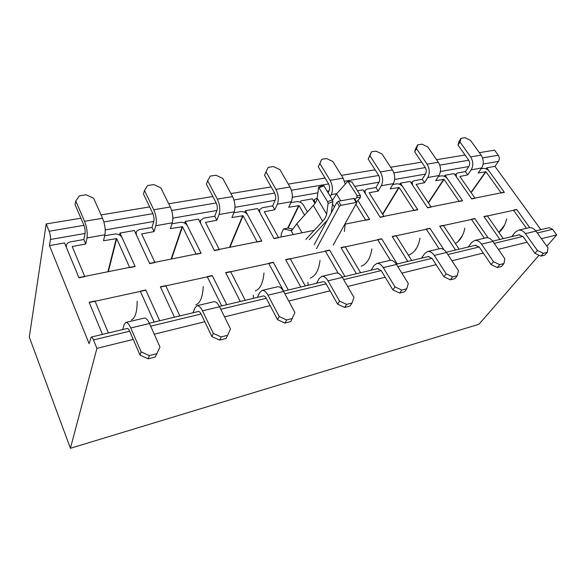 <?xml version="1.0" encoding="UTF-8"?>
<svg xmlns="http://www.w3.org/2000/svg" width="586" height="586" viewBox="0 0 586 586"><rect width="100%" height="100%" fill="white"/><g stroke="black" fill="none" stroke-linecap="round" stroke-linejoin="round"><path stroke-width="0.88" d="M460.003 141.995L461.014 138.303L459.028 141.373L458.01 145.072L460.003 141.995L470.631 156.894C473.276 161.355 473.466 165.67 471.188 169.823L467.709 174.884L465.409 171.61L468.866 166.541C470.016 164.417 469.921 162.212 468.573 159.934L458.01 145.072M461.014 138.303L464.954 137.71L470.499 140.384L481.143 155.136C483.794 159.56 483.963 163.838 481.655 167.962L478.139 172.995L485.97 171.764L501.206 193.014L504.392 192.376L489.156 171.185C487.486 169.178 485.56 168.255 483.391 168.409L481.055 168.827M467.709 174.884L459.885 176.481L475.063 198.266L471.723 198.94L456.545 177.089L456.113 173.896L457.637 172.995L465.409 171.61M518.42 230.203L528.96 227.727C531.561 227.295 533.89 228.415 535.956 231.104L547.969 247.753L547.331 252.273L544.841 255.108L540.885 256.141L534.937 253.313L537.399 250.456L525.386 233.631C523.327 230.913 521.005 229.771 518.42 230.203L515.321 232.173L511.717 236.627M537.399 250.456L543.369 253.306L547.331 252.273M543.369 253.306L540.885 256.141M518.998 234.891L523.005 236.517L534.937 253.313M526.499 228.306L513.461 210.125L516.654 209.429L529.744 227.624L516.779 209.598L484.065 216.71L499.865 239.462L483.941 216.534L487.296 215.802L503.22 238.656M506.656 218.827C505.3 224.856 502.715 229.404 498.906 232.459M416.536 148.668L417.803 144.815L415.913 147.965L414.646 151.818L416.536 148.668L427.077 164.153C429.721 168.797 429.963 173.251 427.809 177.514L424.506 182.693L422.22 179.294L425.502 174.101C426.593 171.918 426.469 169.647 425.128 167.281L414.646 151.818M417.803 144.815L422.015 144.178L427.773 146.947L438.335 162.278C440.98 166.871 441.207 171.288 439.017 175.522L435.669 180.678L444.034 179.353L459.175 201.459L462.596 200.771L447.44 178.737C445.763 176.65 443.77 175.697 441.456 175.873L438.445 176.408M424.506 182.693L416.111 184.407L431.179 207.078L427.59 207.803L412.537 185.051L412.156 181.85L413.899 180.774L422.22 179.294M474.667 240.48L485.992 237.821C488.526 237.403 490.819 238.605 492.87 241.403L504.854 258.785L503.96 263.532L501.565 266.425L497.309 267.538L491.119 264.608L493.485 261.7L481.516 244.12C479.465 241.285 477.18 240.07 474.667 240.48L471.671 242.472L468.221 247.021M493.485 261.7L499.697 264.645L503.96 263.532M499.697 264.645L497.309 267.538M475.297 245.329L479.231 247.072L491.119 264.608M484.358 238.202L471.378 219.259L474.799 218.519L488.087 237.835L474.916 218.695L439.837 226.321L455.542 250.046L439.72 226.137L443.316 225.354L459.146 249.189M464.852 228.159C463.314 235.587 460.164 240.714 455.403 243.549M369.949 155.817L371.502 151.789L368.176 159.055L369.949 155.817L380.365 171.947C382.988 176.774 383.295 181.382 381.288 185.762L378.19 191.073L375.934 187.527L379.01 182.202C380.028 179.961 379.867 177.609 378.534 175.155L368.176 159.055M371.502 151.789L376.014 151.107L381.999 153.971L392.452 169.933C395.081 174.709 395.367 179.279 393.323 183.623L390.173 188.904L399.132 187.483L414.134 210.506L417.796 209.766L402.78 186.817C401.102 184.649 399.029 183.667 396.568 183.858L392.781 184.531M378.19 191.073L369.158 192.75L384.057 216.542L380.197 217.318L365.334 193.6L364.997 190.406L367.004 189.117L375.934 187.527M427.582 251.533L439.778 248.669C442.232 248.288 444.481 249.555 446.517 252.485L458.42 270.666L457.241 275.669L454.956 278.614L450.363 279.815L443.91 276.775L446.158 273.809L434.277 255.415C432.241 252.449 430.014 251.16 427.582 251.533L424.718 253.548L421.451 258.192M446.158 273.809L452.634 276.863L457.241 275.669M452.634 276.863L450.363 279.815M428.271 256.565L432.109 258.433L443.91 276.775M439.112 248.83L426.227 229.067L429.904 228.269L443.954 249.739L430.021 228.452L392.312 236.641L407.856 261.444L392.195 236.458L396.063 235.616L411.738 260.514M420.037 238.158C418.309 247.358 414.47 252.991 408.537 255.042M319.883 163.501L321.758 159.282L318.264 166.827L319.883 163.501L330.123 180.327C332.716 185.359 333.097 190.128 331.273 194.625L330.314 196.464M321.758 159.282L326.614 158.55L332.848 161.516L343.14 178.159L345.183 183.814M328.079 192.757L329.032 190.911C329.962 188.611 329.764 186.18 328.446 183.616L318.264 166.827M314.953 203.423L312.257 198.859L314.953 203.423L314.272 199.643L317.224 197.973M326.153 222.424L325.838 221.889M356.039 204.499L365.73 220.226L369.671 219.435L357.87 200.375L369.554 219.245L345.132 224.145L369.554 219.245L357.87 200.375M376.776 263.466L389.954 260.374C392.305 260.016 394.488 261.378 396.495 264.447L408.281 283.499L406.757 288.773L404.611 291.784L399.645 293.081L392.906 289.924L395.008 286.898L383.266 267.612C381.259 264.506 379.098 263.121 376.776 263.466L374.066 265.502L371.033 270.241M395.008 286.898L401.776 290.063L406.757 288.773M401.776 290.063L399.645 293.081M377.531 268.688L381.244 270.695L392.906 289.924M390.43 260.309L377.677 239.608L381.632 238.751L397.242 263.978L381.75 238.941L341.103 247.775L356.405 273.735L340.986 247.578L345.161 246.669L360.602 272.732M371.89 248.896C370.389 258.382 366.814 264.125 361.166 266.139M265.941 171.786L275.947 189.366C278.504 194.618 278.973 199.562 277.354 204.184L274.797 209.773L272.637 205.906L275.164 200.302C275.984 197.936 275.742 195.416 274.446 192.743L264.498 175.199L268.19 167.354L273.428 166.563L279.925 169.64L289.997 187.022C292.56 192.223 293.007 197.116 291.33 201.709L288.7 207.261L299.058 205.591L304.574 215.135M274.797 209.773L264.293 211.736L278.599 237.718L274.109 238.627L259.84 212.696L259.561 209.656L262.264 207.752L272.637 205.906M290.883 202.661L296.545 201.65C299.373 201.416 301.622 202.47 303.284 204.829L307.438 211.964M321.795 276.387L336.071 273.032C338.29 272.71 340.393 274.167 342.363 277.39L353.959 297.402L352.047 302.977L350.069 306.046L344.678 307.452L337.631 304.178L339.55 301.087L328.014 280.826C326.05 277.559 323.977 276.079 321.795 276.387L319.275 278.423L316.513 283.265M339.55 301.087L346.634 304.383L352.047 302.977M346.634 304.383L344.678 307.452M322.622 281.8L322.974 281.683C324.095 281.522 325.164 282.291 326.175 283.968L337.631 304.178M338.195 273.266L325.311 250.976L329.581 250.054L344.942 276.467L329.698 250.251L285.756 259.803L300.735 287.03L285.638 259.591L290.158 258.609L305.284 285.946M308.163 285.257L307.899 282.24M320.022 260.477C318.791 270.249 315.524 276.109 310.221 278.064M207.649 180.73L217.355 199.137C219.853 204.639 220.417 209.766 219.054 214.52L216.857 220.248L214.754 216.205L216.93 210.455C217.618 208.023 217.325 205.408 216.058 202.61L206.419 184.238L207.649 180.73L210.33 176.071L215.992 175.221L222.775 178.408L232.561 196.603C235.074 202.038 235.616 207.114 234.188 211.839L231.895 217.531L243.08 215.729L257.225 242.018L261.825 241.088L247.651 214.901C245.995 212.432 243.651 211.334 240.612 211.605L233.792 212.813M216.857 220.248L205.474 222.394L219.34 249.621L214.461 250.603L200.646 223.405L200.383 220.548L203.532 218.204L214.754 216.205M262.081 290.407L277.603 286.759C279.669 286.488 281.661 288.048 283.587 291.447L294.919 312.506L290.788 321.546L284.913 323.084L277.522 319.67L279.222 316.528L267.978 295.183C266.066 291.74 264.103 290.151 262.081 290.407L259.803 292.451L257.379 297.388M279.222 316.528L286.657 319.956L292.546 318.425M286.657 319.956L284.913 323.084M262.997 296.047L263.319 295.937C264.359 295.798 265.37 296.619 266.344 298.391L277.522 319.67M283.646 291.117L268.666 263.275L273.296 262.272L288.305 290.004L273.406 262.484L225.757 272.842L240.297 301.468L225.647 272.622L230.554 271.552L245.248 300.288M253.555 298.303L253.225 295.176M263.971 272.981C263.07 283.06 260.177 289.045 255.284 290.927M144.471 190.428L153.774 209.744C156.198 215.509 156.88 220.834 155.825 225.735L154.045 231.609L152.03 227.361L153.781 221.464C154.316 218.959 153.964 216.241 152.734 213.304L143.482 194.039L144.471 190.428L147.635 185.52L153.781 184.59L160.886 187.908L170.299 206.99C172.745 212.681 173.397 217.955 172.255 222.819L170.365 228.657L182.48 226.694L196.142 254.28L201.137 253.277L187.439 225.8C185.813 223.215 183.352 222.072 180.07 222.372L171.932 223.823M154.045 231.609L141.666 233.953L154.96 262.55L149.657 263.619L136.428 235.03L136.164 232.444C136.663 230.906 137.886 229.932 139.842 229.529L152.03 227.361M197.021 305.687L213.956 301.709C215.824 301.49 217.684 303.174 219.545 306.764L230.51 328.988L226.101 338.459L219.684 340.136L211.912 336.584L213.348 333.383L202.492 310.844C200.654 307.203 198.83 305.489 197.021 305.687L195.035 307.731L193.006 312.77M213.348 333.383L221.164 336.957L227.61 335.287M221.164 336.957L219.684 340.136M198.024 311.569L198.317 311.466C199.247 311.356 200.185 312.243 201.13 314.118L211.912 336.584M221.706 305.914L207.202 276.621L212.235 275.53L226.775 304.698L212.344 275.757L160.491 287.023L174.46 317.202L160.381 286.796L165.728 285.631L179.858 315.913M194.208 309.789L194.134 309.166M203.225 286.539C202.712 296.941 200.258 303.043 195.87 304.837M75.748 200.976L84.552 221.288C86.874 227.346 87.695 232.891 86.999 237.938L85.732 243.966L83.82 239.498L85.065 233.448C85.409 230.862 84.999 228.035 83.813 224.951L75.067 204.69L75.748 200.976L79.484 195.79L86.179 194.779L93.628 198.236L102.565 218.285C104.916 224.262 105.7 229.756 104.909 234.759L103.502 240.751L116.68 238.605L129.711 267.626L135.154 266.527L122.064 237.63C120.467 234.92 117.896 233.733 114.343 234.07L104.667 235.792M85.732 243.966L72.225 246.545L84.787 276.643L78.993 277.808L66.504 247.688L66.247 245.49C66.709 243.578 68.137 242.37 70.54 241.864L83.82 239.498M159.978 347.037L155.261 356.984L159.978 347.037L149.489 323.516C147.723 319.722 146.024 317.898 144.398 318.044L125.844 322.403L124.217 324.439L122.686 329.566M156.447 353.761L149.371 355.599L141.131 351.864L130.788 327.984C129.045 324.131 127.396 322.271 125.844 322.403M149.371 355.599L148.214 358.83L140.025 355.116L141.131 351.864M155.261 356.984L148.214 358.83M126.964 328.548L127.206 328.446C128.012 328.38 128.854 329.339 129.748 331.324L140.025 355.116M154.155 322.051L140.281 291.161L145.76 289.967L159.692 320.725L145.87 290.202L89.233 302.508L102.455 334.401L89.131 302.266L94.976 300.992L108.366 332.987M137.161 301.277C137.102 312.03 135.183 318.249 131.403 319.927M478.967 324.256L70.408 448.29L29.3 337.111L46.184 223.947L80.912 218.234L46.184 223.947L49.158 231.236L46.184 223.947L29.3 337.111L70.408 448.29L96.917 348.362L93.482 339.939C92.654 337.997 91.899 337.045 91.204 337.089L89.109 343.66L49.473 245.607L50.447 239.476C50.682 236.986 50.257 234.239 49.158 231.236C50.257 234.239 50.682 236.986 50.447 239.476L49.473 245.607L64.533 242.926L49.473 245.607L89.109 343.66L91.204 337.089L127.411 328.438L91.204 337.089C91.899 337.045 92.654 337.997 93.482 339.939L96.917 348.362L133.234 339.404L96.917 348.362L70.408 448.29L478.967 324.256L539.01 255.247L478.967 324.256M498.276 155.231C499.558 157.341 499.631 159.385 498.496 161.377L494.936 166.358L486.732 167.816L504.275 192.208L471.598 198.764L454.135 173.617L445.03 175.236L462.471 200.595L427.472 207.62L410.149 181.44L400.399 183.176L417.679 209.59L380.087 217.135L362.976 189.835L357.475 190.809L362.976 189.835L380.087 217.135L417.679 209.59L400.399 183.176L399.703 184.319L400.399 183.176L410.149 181.44L427.472 207.62L462.471 200.595L445.03 175.236L444.342 176.291L445.03 175.236L454.135 173.617L471.598 198.764L504.275 192.208L486.732 167.816L486.043 168.79L486.732 167.816L494.936 166.358L540.856 229.668L494.936 166.358L498.496 161.377L483.15 164.051L498.496 161.377C499.631 159.385 499.558 157.341 498.276 155.231L494.562 150.162L479.355 152.668L494.562 150.162L498.276 155.231L482.564 157.89L498.276 155.231M119.507 234.979L119.991 233.06L135.051 266.308L78.898 277.574L64.533 242.926L78.898 277.574L135.051 266.308L119.991 233.06L134.333 230.51L119.991 233.06L119.507 234.979M184.693 223.141L185.264 221.449L201.027 253.064L149.555 263.392L134.333 230.51L149.555 263.392L201.027 253.064L185.264 221.449L198.464 219.105L185.264 221.449L184.693 223.141M244.765 212.271L245.402 210.755L261.715 240.883L214.351 250.39L198.464 219.105L214.351 250.39L261.715 240.883L245.402 210.755L257.584 208.587L245.402 210.755L244.765 212.271M300.31 202.236L300.977 200.866L312.257 198.859L300.977 200.866L300.31 202.236M314.243 230.342L273.992 238.421L257.584 208.587L273.992 238.421L314.243 230.342M549.126 227.69L552.576 229.294L537.311 232.979L552.576 229.294L556.7 234.92L546.87 246.223L556.7 234.92L552.576 229.294L549.126 227.69L535.787 230.877L549.126 227.69M457.9 241.747L462.427 235.616L457.9 241.747M414.58 250.976L417.034 247.395L414.58 250.976M498.862 232.4L504.531 225.178L498.862 232.4M154.257 334.218L204.792 321.751L154.257 334.218M224.533 316.88L270.146 305.621L224.533 316.88M288.744 301.036L330.065 290.839L288.744 301.036M347.645 286.503L385.207 277.237L347.645 286.503M401.864 273.127L436.123 264.674L401.864 273.127M451.938 260.77L483.274 253.042L451.938 260.77M498.334 249.321L527.07 242.23L498.334 249.321M541.427 238.692L556.7 234.92L541.427 238.692M101.063 214.916L149.664 206.917L101.063 214.916M168.717 203.781L212.865 196.515L168.717 203.781M230.921 193.548L271.15 186.927L230.921 193.548M288.305 184.107L325.069 178.056L288.305 184.107M341.411 175.368L375.106 169.823L341.411 175.368M390.701 167.252L421.656 162.161L390.701 167.252M436.563 159.707L465.079 155.012L436.563 159.707M354.933 199.482L356.859 197.299L357.021 195.431L347.872 181.235L336.503 193.9L332.562 200.236M340.005 232.957L339.968 233.338M356.464 201.965L360.361 197.563L360.522 195.702L351.981 181.99L347.872 181.235M280.972 237.022L281.405 233.389L283.565 228.906L291.535 230.803L296.853 223.684L302.046 232.789M293.278 234.554L290.927 230.379L292.106 230.144M313.349 205.415C315.605 202.888 316.887 200.493 317.187 198.244L318.608 187.117L327.596 201.694L328.094 203.481L326.629 214.154C326.285 216.366 324.959 218.732 322.652 221.252L313.349 205.415L296.853 223.684M318.608 187.117L323.362 185.359L323.911 185.835L332.379 199.892L332.877 201.679L331.215 212.989M292.751 229.053L287.799 228.079L283.565 228.906M314.177 244.75L336.928 202.324L339.382 206.382L316.44 248.684M354.391 198.61L353.746 198.464L356.215 202.47L356.867 202.61L354.391 198.61M333.156 245.109L356.867 202.61M353.746 198.464L338.496 201.254L336.928 202.324M338.496 201.254L340.957 205.312L339.382 206.382M340.957 205.312L356.215 202.47M344.414 231.485L345.169 223.793M322.652 221.252L305.833 239.432M309.32 239.674L327.369 220.16M159.692 320.725L145.87 290.202L89.233 302.508L102.455 334.401M226.775 304.698L212.344 275.757L160.491 287.023L174.46 317.202M288.305 290.004L273.406 262.484L225.757 272.842L240.297 301.468M344.942 276.467L329.698 250.251L285.756 259.803L300.735 287.03M397.242 263.978L381.75 238.941L341.103 247.775L356.405 273.735M443.954 249.739L430.021 228.452L392.312 236.641L407.856 261.444M488.087 237.835L474.916 218.695L439.837 226.321L455.542 250.046M529.744 227.624L516.779 209.598L484.065 216.71L499.865 239.462M470.631 156.894L481.143 155.136M485.97 171.764L471.166 192.677M485.691 171.632L470.99 192.42M481.655 167.962L471.188 169.823M535.956 231.104L525.386 233.631M427.077 164.153L438.335 162.278M444.034 179.353L428.447 202.968M443.748 179.213L428.263 202.697M439.017 175.522L427.809 177.514M492.87 241.403L481.516 244.12M380.365 171.947L392.452 169.933M399.132 187.483L382.739 214.447M398.832 187.337L382.548 214.154M393.323 183.623L381.288 185.762M446.517 252.485L434.277 255.415M330.123 180.327L343.14 178.159M336.708 193.666L331.273 194.625M396.495 264.447L383.266 267.612M275.947 189.366L289.997 187.022M299.058 205.591L288.078 228.13M298.735 205.444L287.711 228.093M291.33 201.709L277.354 204.184M342.363 277.39L328.014 280.826M217.355 199.137L232.561 196.603M243.08 215.729L229.917 247.27M242.743 215.567L229.492 247.351M234.188 211.839L219.054 214.52M283.587 291.447L267.978 295.183M153.774 209.744L170.299 206.99M182.48 226.694L171.522 258.983M182.129 226.533L171.105 259.071M172.255 222.819L155.825 225.735M141.841 233.821L141.731 234.195M219.545 306.764L202.492 310.844M84.552 221.288L102.565 218.285M116.68 238.605L108.344 271.662M116.306 238.436L107.934 271.743M104.909 234.759L86.999 237.938M72.43 246.376L72.327 246.874M149.489 323.516L130.788 327.984M468.763 160.22L439.756 165.135L468.763 160.22M425.311 167.574L393.873 172.899L425.311 167.574M378.717 175.463L344.546 181.242L378.717 175.463M328.629 183.938L291.396 190.238L328.629 183.938M274.622 193.08L233.946 199.958L274.622 193.08M216.234 202.961L171.654 210.506L216.234 202.961M152.902 213.678L103.883 221.969L152.902 213.678M83.974 225.339L49.158 231.236L83.974 225.339M468.866 166.541L440.416 171.5L468.866 166.541M425.502 174.101L394.605 179.484L425.502 174.101M379.01 182.202L354.75 186.429L379.01 182.202M329.032 190.911L327.171 191.241L329.032 190.911M317.824 192.867L292.326 197.314L317.824 192.867M275.164 200.302L234.993 207.305L275.164 200.302M216.93 210.455L172.841 218.146L216.93 210.455M153.781 221.464L105.224 229.932L153.781 221.464M85.065 233.448L50.447 239.476L85.065 233.448M522.946 236.436L494.225 243.358L522.946 236.436M479.172 246.984L447.858 254.536L479.172 246.984M432.05 258.345L397.821 266.593L432.05 258.345M381.186 270.6L343.667 279.639L381.186 270.6M326.116 283.873L284.862 293.813L326.116 283.873M266.293 298.289L220.775 309.262L266.293 298.289M201.079 314.008L150.668 326.153L201.079 314.008M129.696 331.207L93.482 339.939L129.696 331.207M332.533 204.06L334.364 207.107M348.472 181.66L351.981 181.99M357.021 195.431L360.522 195.702M327.596 201.694L332.379 199.892M319.158 187.593L323.911 185.835M336.503 193.9L340.722 200.844M356.859 197.299L360.361 197.563M328.094 203.481L332.877 201.679M317.187 198.244L326.629 214.154M455.234 175.207L456.113 173.896M411.313 183.206L412.156 181.85M364.206 191.798L364.997 190.406M313.554 201.064L314.272 199.643M258.946 211.07L259.561 209.656M199.892 221.911L200.383 220.548M135.813 233.711L136.164 232.444M66.05 246.589L66.247 245.49M149.342 323.201L198.551 311.444L149.342 323.201M219.391 306.463L263.583 295.908L219.391 306.463M283.434 291.169L323.252 281.654L283.434 291.169M342.202 277.127L378.204 268.52L342.202 277.127M396.334 264.191L428.981 256.397L396.334 264.191M446.356 252.244L476.03 245.153L446.356 252.244M492.709 241.168L519.753 234.708L492.709 241.168"/></g></svg>
